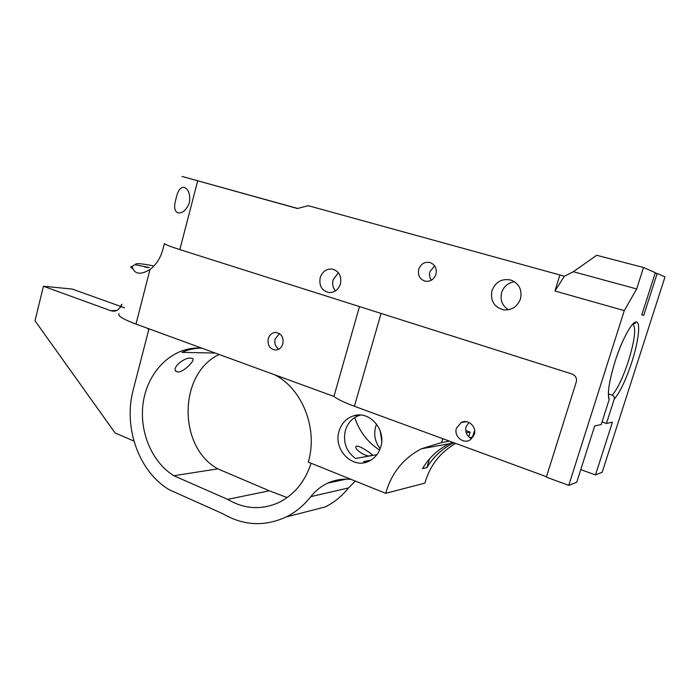 <?xml version="1.0" encoding="UTF-8"?>
<svg xmlns="http://www.w3.org/2000/svg" width="700" height="700" viewBox="0 0 700 700"><rect width="100%" height="100%" fill="white"/><g stroke="black" fill="none" stroke-linecap="round" stroke-linejoin="round"><path stroke-width="1.05" d="M147.525 328.291L148.706 329.875M178.246 372.059L176.164 371.359C171.159 368.34 184.039 357.166 190.776 358.12L192.588 358.566C195.755 359.704 184.301 371.796 178.246 372.059M368.541 456.041C361.471 454.755 353.115 447.352 356.501 446.197L356.72 446.145C360.316 445.83 370.764 453.101 372.767 455.298L368.541 456.041M609.122 399.744C607.163 393.741 609.131 381.01 615.046 361.559C609.166 380.984 607.215 393.592 609.219 399.394L601.195 424.559L594.694 425.941L576.747 482.239L568.75 485.363L546.341 477.137L576.266 381.981C577.045 378.21 575.654 375.567 572.101 374.036L179.839 249.594C170.572 246.627 165.428 244.624 164.404 243.574L162.942 249.252C160.589 257.906 156.275 264.67 149.975 269.535C141.435 274.636 135.774 274.418 132.991 268.887C130.681 267.566 130.183 266.726 131.495 266.35M367.29 461.869L363.475 461.606L370.729 460.25M339.071 431.13C332.981 449.365 352.363 469.49 368.716 461.291C374.605 458.5 378.604 453.749 380.713 447.029C386.453 429.809 369.635 410.506 353.929 415.721C346.526 418.058 341.574 423.194 339.071 431.13M376.915 454.676L355.495 458.474C346.194 451.465 342.825 442.094 345.398 430.369C347.882 422.52 352.783 417.445 360.115 415.135L360.465 415.047M380.179 448.656C375.095 442.085 373.581 434.77 375.637 426.72L376.574 424.104M380.231 430.999L381.71 441.009M149.975 269.535L135.984 324.074L274.68 374.789C302.374 388.754 318.273 428.995 308.271 462.105L385.691 493.325C391.44 473.095 403.34 458.246 421.391 448.796L441.569 442.558L442.733 438.672M278.749 349.195C275.433 346.797 274.234 343.402 275.152 339.019L279.414 333.594M268.249 338.704C267.382 345.441 269.902 349.213 275.809 350.017C279.283 349.632 281.645 347.559 282.879 343.796C283.762 337.216 281.348 333.436 275.634 332.456C271.994 332.719 269.535 334.793 268.249 338.704M335.422 290.929C332.868 287.717 332.106 283.999 333.156 279.755L338.363 272.72M340.436 283.92C338.319 289.861 334.451 292.74 328.816 292.547C321.764 290.675 318.885 285.714 320.18 277.664C322.429 271.408 326.533 268.555 332.483 269.106C339.106 271.276 341.757 276.22 340.436 283.92M431.375 280.201C429.564 277.681 429.065 274.846 429.896 271.714L434.613 265.816M435.942 274.312C433.939 279.519 430.36 281.811 425.215 281.207C419.781 279.344 417.62 275.371 418.731 269.308C420.901 263.804 424.699 261.555 430.124 262.561C435.129 264.661 437.062 268.581 435.942 274.312M471.704 438.734C466.821 436.188 464.949 432.197 466.069 426.746L468.869 422.424M456.444 428.172C453.635 436.135 463.199 444.43 470.12 439.924L474.267 434.578C476.963 426.912 468.195 418.766 461.309 422.433L456.444 428.172M508.463 309.776C502.198 305.76 499.931 300.02 501.655 292.539C503.843 286.335 508.121 282.73 514.5 281.724M520.468 298.882C517.423 306.679 511.875 310.354 503.834 309.89C494.121 307.256 490.175 300.825 491.977 290.596C495.722 281.592 502.198 278.127 511.42 280.21C519.295 283.832 522.305 290.054 520.468 298.882M176.102 198.424C173.688 206.509 174.3 211.304 177.949 212.809C182.639 213.439 186.463 210.053 189.403 202.65C190.435 194.548 188.737 189.481 184.319 187.451C180.582 186.725 177.844 190.383 176.102 198.424M608.379 393.96L612.281 395.211C617.645 388.78 623.035 377.387 628.451 361.025C634.778 340.121 636.247 327.81 632.852 324.091M133.919 441.053L115.15 433.02L35 320.793L43.417 286.248L110.836 310.739L116.874 310.398M148.977 328.825L133.227 389.804C123.104 427.079 138.696 471.704 169.295 489.764L222.845 513.756C243.495 525.753 264.618 526.811 286.213 516.95C295.627 512.251 303.817 505.488 310.8 496.65C315.481 490.709 321.16 486.185 327.854 483.088C335.151 479.789 342.904 478.546 351.102 479.377M580.773 469.63L595.499 474.906L602.166 472.299L665 276.876L657.169 273.473L643.746 315.332L641.83 314.79M474.696 431.646L474.189 431.463L472.474 437.115L469.648 437.579M297.447 208.495L212.599 184.923L297.579 208.46M379.61 450.065C367.666 442.312 359.38 431.471 354.734 417.541M452.489 442.251L449.269 443.721C437.973 449.4 429.047 457.686 422.502 468.597L426.912 467.6L429.502 458.929M426.912 467.6C433.405 456.794 442.26 448.577 453.46 442.96L453.871 442.759M473.156 436.993L472.474 437.115M465.701 430.517L470.164 432.119L468.738 436.809M466.183 432.766L470.164 432.119M385.691 493.325L424.882 483.123C429.914 465.561 440.186 452.331 455.683 443.424M469.892 437.754L472.946 437.027M449.505 441.158L441.569 442.558M546.472 476.718L354.41 406.28C344.286 402.517 337.461 399.245 333.953 396.454L274.68 374.789M135.984 324.074C122.806 319.113 117.197 315.683 119.166 313.766M215.268 353.054L181.956 352.363C187.714 349.79 193.716 348.39 199.955 348.145L201.127 348.119M297.631 208.451L182.044 176.444L297.395 208.513L308.254 205.695L564.41 276.211L573.317 271.723L596.715 255.273L643.492 267.523L655.314 272.668L641.795 314.895L643.746 315.332M559.921 274.881L554.951 291.007L624.286 310.616L636.676 288.951L643.492 267.523M624.286 310.616L568.75 485.363M595.499 474.906L612.421 422.161L606.445 423.439L614.233 399.105C614.653 397.294 613.996 395.999 612.281 395.211M657.169 273.473L655.218 272.956M606.445 423.439L602.026 421.96M359.476 306.582L333.935 396.445L274.697 374.789M153.081 265.799C140.42 263.34 134.566 262.999 135.511 264.766L149.214 267.566M135.511 264.766C132.606 265.283 131.766 266.656 132.991 268.887M219.188 354.489C178.447 373.319 177.529 446.845 217.822 468.86L269.325 490.796L287.158 497.569M334.329 481.705L335.527 480.41M355.294 481.066L348.547 487.918L310.8 496.65M286.213 516.95L325.176 506.957C334.136 502.53 341.924 496.177 348.547 487.918M201.915 348.18L196.245 348.04C170.564 348.976 148.4 371.814 143.482 400.829C138.46 429.826 151.086 461.685 173.845 475.729L227.649 499.371C243.854 508.935 260.505 510.16 277.62 503.064C293.641 495.512 304.797 482.239 311.098 463.242M269.325 490.796L227.649 499.371M217.822 468.86L173.845 475.729M573.317 271.723L636.676 288.951M554.951 291.007L564.41 276.211M43.417 286.248L72.284 289.056L120.785 306.469M121.004 306.547L124.539 307.808M121.538 304.447C119.289 310.039 115.719 312.139 110.836 310.739M632.739 324.056C635.364 323.461 636.169 323.006 635.136 322.683C632.048 321.842 621.451 340.655 615.055 361.559C622.038 339.5 632.275 320.845 636.475 321.965C640.78 322.752 638.461 341.556 631.89 361.909C625.923 379.916 620.034 392.315 614.233 399.105M197.697 180.81L179.839 249.594M144.506 266.919L147.639 267.627M163.056 248.797L162.942 249.252M381.071 313.434L354.41 406.28M147.586 328.309L148.041 329M175.516 370.387L176.164 371.359M355.941 446.574L356.501 446.197M454.099 442.846L453.46 442.96M449.269 443.721L421.391 448.796M461.309 422.433L466.576 421.715M275.634 332.456L276.447 332.5M199.955 348.145L196.245 348.04M360.115 415.135L353.929 415.721M346.456 479.115L327.854 483.088M120.829 307.239L121.861 304.264"/></g></svg>

